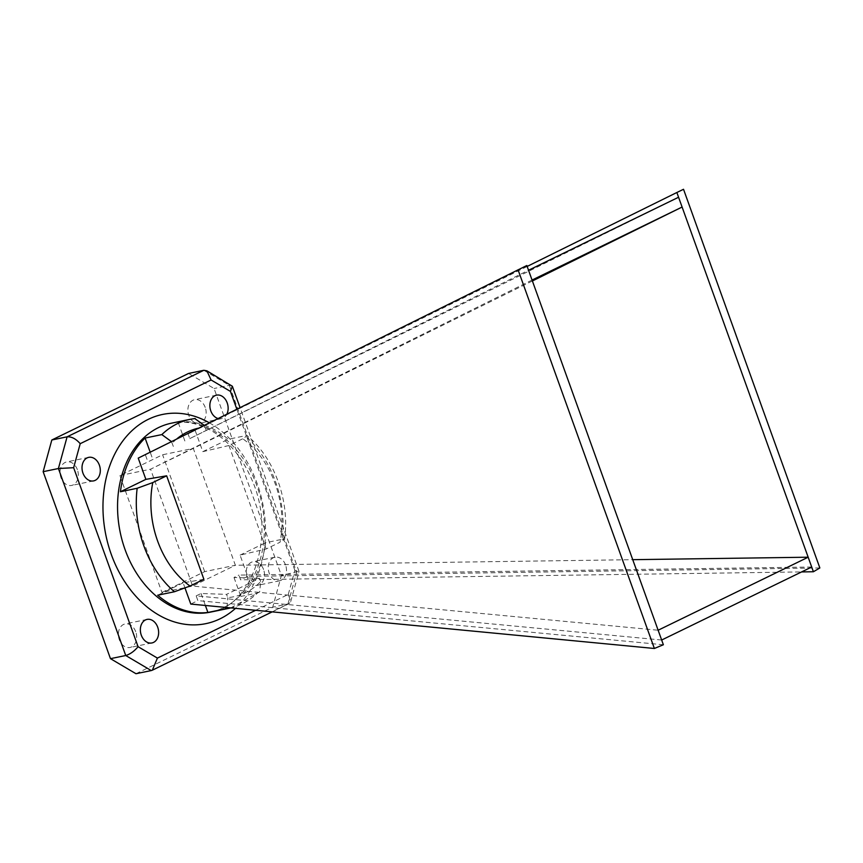 <?xml version="1.0" encoding="UTF-8"?>
<svg xmlns="http://www.w3.org/2000/svg" width="863" height="863" viewBox="0 0 863 863"><rect width="100%" height="100%" fill="white"/><g stroke="black" fill="none" stroke-linecap="round" stroke-linejoin="round"><path stroke-width="0.65" stroke-dasharray="4.32 3.24" d="M819.85 567.951L247.713 576.365L240.065 555.125L266.182 548.976L280.044 542.223A86.117 64.509 78.3 0 0 242.794 438.76L247.217 435.707L244.984 435.815A96.473 72.265 -101.7 0 1 282.233 539.278L265.513 542.741A96.473 72.265 -101.7 0 1 240.831 596.43L257.562 592.978A96.473 72.265 -101.7 0 1 229.224 608.253M266.182 548.976L228.932 445.513L242.794 438.76M260.669 581.576L259.504 578.35L226.581 594.37L227.735 597.595A86.117 64.509 78.3 0 0 260.669 581.576L259.709 591.835L257.562 592.978M532.395 280.971L193.301 448.415L235.372 565.276L632.741 559.677M811.695 567.013L238.9 575.082L240.604 579.817L801.608 571.921M532.061 280.054L150.572 469.202L192.643 586.074L161.942 592.417L204.671 571.619L235.372 565.276L192.643 586.074L658.135 630.227M661.662 640.022L196.171 595.869L197.875 600.616L190.777 604.068M663.367 644.758L197.875 600.616M527.164 266.43L188.058 433.873L189.774 438.609L678.566 197.249M189.774 438.609L528.534 270.259M147.034 459.407L145.329 454.661L526.829 265.513M119.871 475.545L150.572 469.202L193.301 448.415L162.6 454.758L119.871 475.545L161.942 592.417M206.246 430.421L205.092 427.196A86.117 64.509 78.3 0 0 198.77 428.102M173.323 446.441L171.489 441.629M285.556 564.974A12.017 8.997 78.3 0 0 274.919 557.196A12.017 8.997 78.3 0 0 268.533 570.788A12.017 8.997 78.3 0 0 279.785 580.734A12.017 8.997 78.3 0 0 285.556 564.974M218.069 418.533A12.017 8.997 78.3 0 0 221.435 418.674A12.017 8.997 78.3 0 0 226.84 414.186M135.718 631.727A12.017 8.997 78.3 0 0 125.081 623.949A12.017 8.997 78.3 0 0 118.706 637.541A12.017 8.997 78.3 0 0 129.946 647.487A12.017 8.997 78.3 0 0 135.718 631.727M263.571 569.515A12.017 8.997 78.3 0 0 252.935 561.737A12.017 8.997 78.3 0 0 246.548 575.33A12.017 8.997 78.3 0 0 257.8 585.276A12.017 8.997 78.3 0 0 263.571 569.515M135.976 673.723L272.719 607.185L281.392 575.492L214.078 388.501L188.566 373.452M205.232 407.455A12.017 8.997 78.3 0 0 194.596 399.677A12.017 8.997 78.3 0 0 188.21 413.269A12.017 8.997 78.3 0 0 199.461 423.215A12.017 8.997 78.3 0 0 205.232 407.455M77.379 469.677A12.017 8.997 78.3 0 0 66.742 461.899A12.017 8.997 78.3 0 0 60.356 475.491A12.017 8.997 78.3 0 0 71.607 485.438A12.017 8.997 78.3 0 0 77.379 469.677M204.671 571.619L162.6 454.758M255.653 610.281L288.296 594.402L290.712 601.619L288.997 603.69L272.719 607.185M288.296 594.402L294.866 570.389L298.976 571.284L281.392 575.492M231.737 385.513L229.342 385.351L214.078 388.501M190.173 419.31A96.473 72.265 -101.7 0 1 194.768 418.566L178.037 422.018A96.473 72.265 -101.7 0 1 204.153 425.071M204.585 425.222A96.473 72.265 -101.7 0 1 228.253 439.267L244.984 435.815M228.932 445.513L202.816 451.651L195.167 430.41L683.518 189.277M188.058 433.873L195.167 430.41M247.713 576.365L240.604 579.817M203.895 579.289L183.129 582.827L185.07 588.232M138.231 458.124L145.329 454.661M259.504 578.35L234.002 577.466L238.9 575.082M196.171 595.869L201.068 593.485L226.581 594.37M151.942 457.023L150.194 452.19M204.304 425.362L205.092 427.196M184.865 440.993L178.037 422.018M202.816 451.651L228.253 439.267M227.077 607.552L227.735 597.595M201.068 593.485L205.383 605.47M183.129 582.827L157.681 595.211M234.002 577.466L240.831 596.43M240.065 555.125L265.513 542.741M282.233 539.278L284.531 539.343L280.044 542.223M176.548 439.116A86.117 64.509 78.3 0 0 172.158 443.226M209.396 422.827A106.818 80.011 -101.7 0 1 264.164 511.824A106.818 80.011 -101.7 0 1 235.502 608.361M294.866 570.389L236.85 409.224M203.83 370.292L229.342 385.351L296.656 572.342L287.983 604.024L151.241 670.573M210.486 612.126A96.473 72.265 78.3 0 0 261.737 503.032A96.473 72.265 78.3 0 0 171.446 423.183C186.171 420.195 201.047 423.668 216.074 433.625C230.993 443.938 242.783 458.997 251.446 478.782C277.303 534.661 252.309 606.689 210.486 612.126M274.919 557.196L252.935 561.737M279.785 580.734L257.8 585.276M216.57 395.135L194.596 399.677M221.435 418.674L199.461 423.215M147.066 619.407L125.081 623.949M151.931 642.946L129.946 647.487M88.727 457.358L66.742 461.899M93.592 480.896L71.607 485.438M272.19 611.867L288.997 603.69M290.712 601.619L298.986 571.414M298.976 571.284L240.054 407.627M230.809 607.908L259.709 591.835M284.531 539.343C290.054 501.586 274.639 458.231 247.217 435.707"/><path stroke-width="1.29" d="M190.022 586.031L203.895 579.289L166.645 475.815L152.773 482.568A86.117 64.509 78.3 0 0 190.022 586.031L174.412 591.759A96.473 72.265 -101.7 0 1 143.841 545.837A96.473 72.265 -101.7 0 1 137.163 488.285L120.432 491.748A96.473 72.265 -101.7 0 1 145.103 438.048L161.834 434.596A96.473 72.265 -101.7 0 1 190.173 419.31L171.446 423.183A96.473 72.265 78.3 0 0 125.103 549.709A96.473 72.265 78.3 0 0 210.486 612.126L229.224 608.253A96.473 72.265 -101.7 0 1 224.628 609.008L207.897 612.46A96.473 72.265 -101.7 0 1 157.681 595.211L174.412 591.759M632.741 559.677L808.167 557.207L813.399 571.748L819.85 567.951L683.518 189.277L676.862 192.503L808.167 557.207L658.135 630.227L663.367 644.758L654.381 648.48L190.777 604.068L185.07 588.232M166.645 475.815L145.879 479.364L138.231 458.124L526.829 265.513L532.061 280.054L682.094 207.044L532.395 280.971M801.608 571.921L813.399 571.748M532.061 280.054L658.135 630.227M527.164 266.43L676.862 192.503M226.84 414.186A12.017 8.997 78.3 0 0 227.206 402.913A12.017 8.997 78.3 0 0 216.57 395.135A12.017 8.997 78.3 0 0 209.892 406.527A12.017 8.997 78.3 0 0 218.069 418.533M157.702 627.185A12.017 8.997 78.3 0 0 147.066 619.407A12.017 8.997 78.3 0 0 140.68 633A12.017 8.997 78.3 0 0 151.931 642.946A12.017 8.997 78.3 0 0 157.702 627.185M99.364 465.135A12.017 8.997 78.3 0 0 88.727 457.358A12.017 8.997 78.3 0 0 82.341 470.95A12.017 8.997 78.3 0 0 93.592 480.896A12.017 8.997 78.3 0 0 99.364 465.135M110.475 658.663L135.976 673.723L151.241 670.573L125.739 655.513L110.475 658.663L43.15 471.683L51.823 439.99L188.566 373.452L203.83 370.292L206.883 370.831L211.101 379.99L80.216 443.679L73.635 467.703L138.08 646.689L157.411 658.091L152.33 670.195L151.241 670.573M138.08 646.689C134.261 651.263 130.14 654.208 125.739 655.513L58.414 468.523L67.098 436.829L51.823 439.99M73.635 467.703L58.414 468.523L43.15 471.683M518.048 269.795L654.381 648.48M678.566 197.249L528.534 270.259M811.695 567.013L661.662 640.022M150.194 452.19L145.103 438.048M145.879 479.364L120.432 491.748M171.489 441.629L161.834 434.596M194.768 418.566L204.304 425.362M224.628 609.008L227.077 607.552M205.383 605.47L207.897 612.46M137.163 488.285L152.773 482.568M203.83 370.292L67.098 436.829C71.553 436.516 75.922 438.803 80.216 443.679M236.85 409.224L230.432 391.403L232.363 386.257L206.883 370.831M198.77 428.102A86.117 64.509 78.3 0 0 176.548 439.116M235.502 608.361A106.818 80.011 -101.7 0 1 111.327 554.531A106.818 80.011 -101.7 0 1 122.816 440.961A106.818 80.011 -101.7 0 1 209.396 422.827M230.432 391.403L211.101 379.99M157.411 658.091L255.653 610.281M152.33 670.195L272.19 611.867M240.054 407.627L232.363 386.257M229.224 608.253L230.809 607.908M195.157 418.501L190.173 419.31"/></g></svg>
